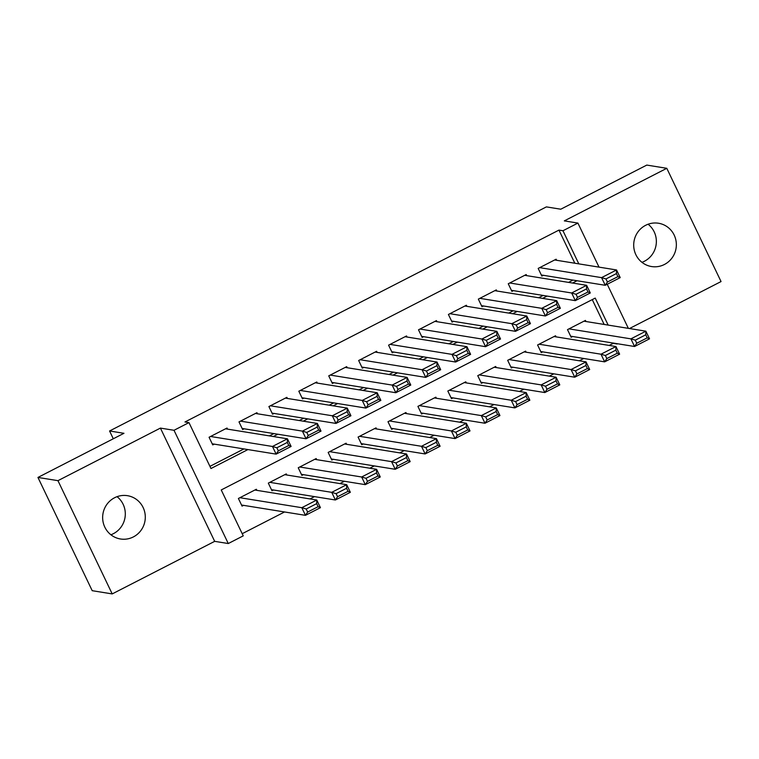 <?xml version="1.0" encoding="UTF-8"?>
<svg xmlns="http://www.w3.org/2000/svg" width="759" height="759" viewBox="0 0 759 759"><rect width="100%" height="100%" fill="white"/><g stroke="black" fill="none" stroke-linecap="round" stroke-linejoin="round"><path stroke-width="1.14" d="M117.047 496.671A21.926 21.309 -80.8 0 1 113.357 533.7A21.926 21.309 -80.8 0 1 110.899 534.772M133.356 536.926A21.926 21.309 99.2 0 0 145.073 513.957A21.926 21.309 99.2 0 0 127.465 495.684A21.926 21.309 99.2 0 0 114.59 497.743A21.926 21.309 99.2 0 0 102.873 520.712A21.926 21.309 99.2 0 0 120.482 538.985A21.926 21.309 99.2 0 0 133.356 536.926M648.101 224.228A21.926 21.309 -80.8 0 1 644.41 261.257A21.926 21.309 -80.8 0 1 641.953 262.329M664.41 264.483A21.926 21.309 99.2 0 0 676.127 241.514A21.926 21.309 99.2 0 0 658.518 223.241A21.926 21.309 99.2 0 0 645.643 225.3A21.926 21.309 99.2 0 0 633.926 248.269A21.926 21.309 99.2 0 0 651.535 266.542A21.926 21.309 99.2 0 0 664.41 264.483M608.158 325.089L595.217 298.088L221.239 489.953L243.241 535.863L228.279 543.539L174.01 430.287L188.972 422.611L210.974 468.521L247.918 449.575M214.683 541.347L160.415 428.095L57.95 480.665L37.95 477.439L92.209 590.692L112.209 593.918L214.683 541.347L228.279 543.539M629.496 328.533L721.05 281.561L666.791 168.308L564.316 220.878L577.912 223.08L599.022 267.13M617.665 343.78L617.058 343.675M609.173 345.43L613.215 343.362L617.219 344.007M242.197 533.7L284.559 511.964M309.985 498.919L314.473 496.623M339.909 483.578L344.396 481.272M369.823 468.227L374.31 465.922M399.746 452.876L404.234 450.571M429.66 437.526L434.148 435.22M459.584 422.175L464.072 419.879M489.498 406.833L493.986 404.528M519.412 391.483L523.909 389.177M549.336 376.132L553.823 373.826M579.25 360.781L583.747 358.476M57.95 480.665L112.209 593.918M37.95 477.439L123.964 433.304L109.571 430.979L546.376 206.894L560.778 209.209L646.791 165.083L666.791 168.308M227.548 429.139L227.017 428.038L209.067 437.25L212.738 444.907L214.237 444.138M257.462 413.788L256.94 412.697L238.99 421.9L242.652 429.556L244.151 428.788M287.386 398.437L286.855 397.346L268.904 406.549L272.576 414.205L274.065 413.437M317.3 383.086L316.778 381.995L298.828 391.208L302.49 398.854L303.989 398.086M347.224 367.736L346.692 366.644L328.742 375.857L332.414 383.504L333.903 382.735M377.138 352.394L376.616 351.294L358.665 360.506L362.328 368.162L363.827 367.394M407.061 337.043L406.53 335.952L388.58 345.155L392.251 352.812L393.741 352.043M436.975 321.693L436.453 320.602L418.503 329.804L422.165 337.461L423.664 336.692M466.889 306.342L466.368 305.251L448.417 314.463L452.089 322.11L453.578 321.342M496.813 290.991L496.291 289.9L478.341 299.112L482.003 306.759L483.502 305.991M526.727 275.65L526.205 274.549L508.255 283.762L511.927 291.418L513.416 290.65M585.976 321.512L585.455 320.421L567.504 329.634L571.166 337.281L572.666 336.512M556.062 336.863L555.541 335.772L537.59 344.975L541.252 352.631L542.751 351.863M526.139 352.214L525.617 351.123L507.667 360.326L511.338 367.982L512.828 367.214M496.225 367.565L495.703 366.464L477.753 375.677L481.415 383.333L482.914 382.564M466.301 382.906L465.779 381.815L447.829 391.027L451.501 398.674L452.99 397.915M436.387 398.257L435.865 397.166L417.915 406.378L421.577 414.025L423.076 413.257M406.473 413.608L405.942 412.517L387.991 421.719L391.663 429.376L393.153 428.607M376.549 428.958L376.028 427.867L358.077 437.07L361.739 444.727L363.238 443.958M346.635 444.309L346.104 443.209L328.154 452.421L331.825 460.077L333.315 459.309M316.712 459.65L316.19 458.559L298.24 467.772L301.902 475.419L303.401 474.66M286.798 475.001L286.266 473.91L268.316 483.122L271.988 490.769L273.487 490.001M604.155 324.444L592.257 299.606M256.874 490.352L256.352 489.261L238.402 498.473L242.064 506.12L243.563 505.352M574.829 263.231L558.956 230.1L184.978 421.966L188.972 422.611M209.939 466.358L243.914 448.93M269.35 435.884L273.838 433.579M299.264 420.533L303.752 418.228M329.188 405.183L333.675 402.877M359.102 389.832L363.589 387.526M389.025 374.481L393.513 372.185M418.94 359.14L423.427 356.834M448.863 343.789L453.351 341.484M478.777 328.438L483.265 326.133M508.691 313.087L513.188 310.782M538.615 297.737L543.102 295.441M568.529 282.395L573.026 280.09M556.651 260.299L556.129 259.208L538.178 268.411L541.841 276.067L543.34 275.299M109.571 430.979L113.3 438.778M160.415 428.095L174.01 430.287M558.956 230.1L562.96 230.745L577.912 223.08M607.228 284.264L628.357 328.353M578.823 263.876L562.96 230.745M273.344 436.529L277.832 434.224M303.268 421.179L307.756 418.873M333.182 405.828L337.67 403.522M363.106 390.477L367.593 388.172M393.02 375.126L397.507 372.83M422.943 359.785L427.431 357.48M452.857 344.434L457.345 342.129M482.781 329.083L487.269 326.778M512.695 313.733L517.183 311.427M542.609 298.382L547.106 296.086M572.533 283.041L577.02 280.735M554.63 259.967L616.536 269.957L620.207 277.614L605.246 285.289L601.574 277.633L616.536 269.957L616.431 273.572L605.967 278.951L607.428 282.006L617.902 276.637L616.431 273.572M541.319 274.976L605.246 285.289L607.428 282.006M539.668 267.642L601.574 277.633L605.967 278.951M620.207 277.614L617.902 276.637M570.645 336.19L634.571 346.502L630.909 338.856L569.003 328.865M583.956 321.19L645.871 331.18L649.533 338.827L634.571 346.502L636.763 343.229L647.228 337.85L645.767 334.795L635.292 340.165L636.763 343.229M635.292 340.165L630.909 338.856L645.871 331.18L645.767 334.795M647.228 337.85L649.533 338.827M524.706 275.318L586.622 285.308L590.284 292.965L575.322 300.64L571.66 292.983L586.622 285.308L586.517 288.923L576.043 294.293L577.514 297.357L587.978 291.987L586.517 288.923M511.395 290.317L575.322 300.64L577.514 297.357M509.754 282.993L571.66 292.983L576.043 294.293M590.284 292.965L587.978 291.987M494.792 290.669L556.698 300.659L560.37 308.306L545.408 315.981L541.746 308.334L556.698 300.659L556.594 304.274L546.129 309.644L547.59 312.708L558.064 307.338L556.594 304.274M481.481 305.668L545.408 315.981L547.59 312.708M479.83 298.344L541.746 308.334L546.129 309.644M560.37 308.306L558.064 307.338M464.878 306.019L526.784 316.01L530.446 323.657L515.494 331.332L511.822 323.685L526.784 316.01L526.68 319.624L516.205 324.994L517.676 328.059L528.141 322.679L526.68 319.624M451.558 321.019L515.494 331.332L517.676 328.059M449.916 313.695L511.822 323.685L516.205 324.994M530.446 323.657L528.141 322.679M434.954 321.37L496.86 331.36L500.532 339.007L485.57 346.683L481.908 339.026L496.86 331.36L496.756 334.975L486.291 340.345L487.752 343.4L498.227 338.03L496.756 334.975M421.643 336.37L485.57 346.683L487.752 343.4M419.993 329.045L481.908 339.026L486.291 340.345M500.532 339.007L498.227 338.03M540.731 351.54L604.657 361.853L600.995 354.206L539.08 344.216M554.042 336.541L615.947 346.531L619.619 354.178L604.657 361.853L606.839 358.571L617.314 353.201L615.843 350.146L605.378 355.516L606.839 358.571M605.378 355.516L600.995 354.206L615.947 346.531L615.843 350.146M617.314 353.201L619.619 354.178M510.807 366.891L574.743 377.204L571.072 369.548L509.166 359.557M524.127 351.882L586.033 361.872L589.696 369.529L574.743 377.204L576.925 373.921L587.39 368.551L585.929 365.487L575.455 370.866L576.925 373.921M575.455 370.866L571.072 369.548L586.033 361.872L585.929 365.487M587.39 368.551L589.696 369.529M480.893 382.232L544.82 392.555L541.158 384.898L479.242 374.908M494.204 367.233L556.11 377.223L559.781 384.879L544.82 392.555L547.002 389.272L557.476 383.902L556.005 380.838L545.541 386.208L547.002 389.272M545.541 386.208L541.158 384.898L556.11 377.223L556.005 380.838M557.476 383.902L559.781 384.879M450.969 397.583L514.906 407.896L511.234 400.249L449.328 390.259M464.29 382.583L526.196 392.574L529.858 400.23L514.906 407.896L517.088 404.623L527.552 399.253L526.091 396.189L515.617 401.558L517.088 404.623M515.617 401.558L511.234 400.249L526.196 392.574L526.091 396.189M527.552 399.253L529.858 400.23M405.04 336.711L466.946 346.702L470.608 354.358L455.656 362.034L451.984 354.377L466.946 346.702L466.842 350.316L456.368 355.696L457.838 358.751L468.303 353.381L466.842 350.316M391.72 351.721L455.656 362.034L457.838 358.751M390.079 344.387L451.984 354.377L456.368 355.696M470.608 354.358L468.303 353.381M421.055 412.934L484.982 423.247L481.32 415.6L419.404 405.61M434.366 397.934L496.272 407.925L499.944 415.571L484.982 423.247L487.164 419.974L497.638 414.594L496.168 411.539L485.703 416.909L487.164 419.974M485.703 416.909L481.32 415.6L496.272 407.925L496.168 411.539M497.638 414.594L499.944 415.571M375.117 352.062L437.023 362.052L440.694 369.709L425.733 377.384L422.07 369.728L437.023 362.052L436.918 365.667L426.454 371.037L427.915 374.102L438.389 368.732L436.918 365.667M361.806 367.062L425.733 377.384L427.915 374.102M360.155 359.738L422.07 369.728L426.454 371.037M440.694 369.709L438.389 368.732M391.132 428.285L455.068 438.598L451.396 430.951L389.49 420.96M404.452 413.285L466.358 423.275L470.02 430.922L455.068 438.598L457.25 435.315L467.724 429.945L466.254 426.89L455.779 432.26L457.25 435.315M455.779 432.26L451.396 430.951L466.358 423.275L466.254 426.89M467.724 429.945L470.02 430.922M345.203 367.413L407.109 377.403L410.771 385.06L395.818 392.726L392.147 385.079L407.109 377.403L407.004 381.018L396.53 386.388L398.001 389.452L408.475 384.082L407.004 381.018M331.892 382.413L395.818 392.726L398.001 389.452M330.241 375.088L392.147 385.079L396.53 386.388M410.771 385.06L408.475 384.082M361.218 443.636L425.144 453.948L421.482 446.292L359.567 436.302M374.529 428.636L436.434 438.617L440.106 446.273L425.144 453.948L427.326 450.666L437.801 445.296L436.33 442.231L425.865 447.611L427.326 450.666M425.865 447.611L421.482 446.292L436.434 438.617L436.33 442.231M437.801 445.296L440.106 446.273M315.279 382.764L377.185 392.754L380.857 400.401L365.895 408.076L362.233 400.429L377.185 392.754L377.09 396.369L366.616 401.739L368.077 404.803L378.551 399.424L377.09 396.369M301.968 397.763L365.895 408.076L368.077 404.803M300.317 390.439L362.233 400.429L366.616 401.739M380.857 400.401L378.551 399.424M331.303 458.977L395.23 469.299L391.559 461.643L329.653 451.652M344.614 443.977L406.52 453.967L410.183 461.624L395.23 469.299L397.412 466.017L407.887 460.647L406.416 457.582L395.942 462.952L397.412 466.017M395.942 462.952L391.559 461.643L406.52 453.967L406.416 457.582M407.887 460.647L410.183 461.624M285.365 398.114L347.271 408.105L350.933 415.752L335.981 423.427L332.309 415.771L347.271 408.105L347.167 411.72L336.692 417.089L338.163 420.144L348.637 414.775L347.167 411.72M272.054 413.114L335.981 423.427L338.163 420.144M270.403 405.79L332.309 415.771L336.692 417.089M350.933 415.752L348.637 414.775M301.38 474.328L365.307 484.65L361.645 476.994L299.739 467.003M314.691 459.328L376.606 469.318L380.268 476.975L365.307 484.65L367.489 481.367L377.963 475.997L376.502 472.933L366.028 478.303L367.489 481.367M366.028 478.303L361.645 476.994L376.606 469.318L376.502 472.933M377.963 475.997L380.268 476.975M255.441 413.456L317.357 423.446L321.019 431.103L306.057 438.778L302.395 431.121L317.357 423.446L317.253 427.061L306.778 432.44L308.239 435.495L318.714 430.125L317.253 427.061M242.13 428.465L306.057 438.778L308.239 435.495M240.489 421.131L302.395 431.121L306.778 432.44M321.019 431.103L318.714 430.125M271.466 489.678L335.393 499.991L331.721 492.344L269.815 482.354M284.777 474.679L346.683 484.669L350.354 492.316L335.393 499.991L337.575 496.718L348.049 491.339L346.578 488.284L336.104 493.654L337.575 496.718M336.104 493.654L331.721 492.344L346.683 484.669L346.578 488.284M348.049 491.339L350.354 492.316M225.527 428.807L287.433 438.797L291.105 446.453L276.143 454.129L272.472 446.472L287.433 438.797L287.329 442.412L276.855 447.782L278.325 450.846L288.799 445.476L287.329 442.412M212.216 443.806L276.143 454.129L278.325 450.846M210.566 436.482L272.472 446.472L276.855 447.782M291.105 446.453L288.799 445.476M241.542 505.029L305.469 515.342L301.807 507.695L239.901 497.705M254.853 490.029L316.769 500.02L320.431 507.667L305.469 515.342L307.651 512.059L318.125 506.689L316.664 503.634L306.19 509.004L307.651 512.059M306.19 509.004L301.807 507.695L316.769 500.02L316.664 503.634M318.125 506.689L320.431 507.667"/></g></svg>
